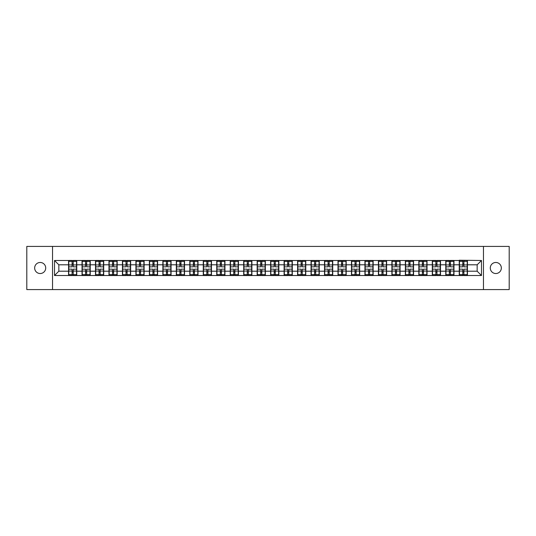 <?xml version="1.0" encoding="UTF-8"?>
<svg xmlns="http://www.w3.org/2000/svg" width="536" height="536" viewBox="0 0 536 536"><rect width="100%" height="100%" fill="white"/><g stroke="black" fill="none" stroke-linecap="round" stroke-linejoin="round"><path stroke-width="0.8" d="M495.813 273.528A5.528 5.528 0 0 1 490.286 268A5.528 5.528 0 0 1 495.813 262.473A5.528 5.528 0 0 1 501.341 268A5.528 5.528 0 0 1 495.813 273.528M40.187 273.528A5.528 5.528 0 0 1 34.659 268A5.528 5.528 0 0 1 40.187 262.473A5.528 5.528 0 0 1 45.714 268A5.528 5.528 0 0 1 40.187 273.528M483.465 289.587L509.2 289.587L509.2 246.413L483.465 246.413L483.465 289.587L52.535 289.587L52.535 246.413L26.8 246.413L26.8 289.587L52.535 289.587M483.465 246.413L52.535 246.413M477.161 271.196L477.161 264.804L467.446 264.804L467.446 271.196L477.161 271.196L481.482 275.511L481.482 260.489L459.245 260.228L459.245 264.804L453.972 264.804L453.972 271.196L459.245 271.196L459.245 264.804M481.482 275.511L54.518 275.511L54.518 260.489L68.554 260.489L68.554 264.804L58.839 264.804L58.839 271.196L68.554 271.196L68.554 264.804M459.245 260.489L68.554 260.489M459.245 271.196L459.245 275.511M453.972 271.196L453.972 275.511M453.972 260.489L453.972 264.804M440.505 271.196L445.771 271.196L445.771 264.804L440.505 264.804L440.505 275.511M445.771 271.196L445.771 275.511M445.771 260.489L445.771 264.804M440.505 260.489L440.505 264.804M427.031 271.196L432.297 271.196L432.297 264.804L427.031 264.804L427.031 275.511M432.297 271.196L432.297 275.511M432.297 260.489L432.297 264.804M427.031 260.489L427.031 264.804M413.558 271.196L418.824 271.196L418.824 264.804L413.558 264.804L413.558 275.511M418.824 271.196L418.824 275.511M418.824 260.489L418.824 264.804M413.558 260.489L413.558 264.804M400.084 271.196L405.357 271.196L405.357 264.804L400.084 264.804L400.084 275.511M405.357 271.196L405.357 275.511M405.357 260.489L405.357 264.804M400.084 260.489L400.084 264.804M386.617 271.196L391.883 271.196L391.883 264.804L386.617 264.804L386.617 275.511M391.883 271.196L391.883 275.511M391.883 260.489L391.883 264.804M386.617 260.489L386.617 264.804M373.143 271.196L378.409 271.196L378.409 264.804L373.143 264.804L373.143 275.511M378.409 271.196L378.409 275.511M378.409 260.489L378.409 264.804M373.143 260.489L373.143 264.804M359.669 271.196L364.936 271.196L364.936 264.804L359.669 264.804L359.669 275.511M364.936 271.196L364.936 275.511M364.936 260.489L364.936 264.804M359.669 260.489L359.669 264.804M346.196 271.196L351.469 271.196L351.469 264.804L346.196 264.804L346.196 275.511M351.469 271.196L351.469 275.511M351.469 260.489L351.469 264.804M346.196 260.489L346.196 264.804M332.729 271.196L337.995 271.196L337.995 264.804L332.729 264.804L332.729 275.511M337.995 271.196L337.995 275.511M337.995 260.489L337.995 264.804M332.729 260.489L332.729 264.804M319.255 271.196L324.521 271.196L324.521 264.804L319.255 264.804L319.255 275.511M324.521 271.196L324.521 275.511M324.521 260.489L324.521 264.804M319.255 260.489L319.255 264.804M305.781 271.196L311.048 271.196L311.048 264.804L305.781 264.804L305.781 275.511M311.048 271.196L311.048 275.511M311.048 260.489L311.048 264.804M305.781 260.489L305.781 264.804M292.308 271.196L297.581 271.196L297.581 264.804L292.308 264.804L292.308 275.511M297.581 271.196L297.581 275.511M297.581 260.489L297.581 264.804M292.308 260.489L292.308 264.804M278.841 271.196L284.107 271.196L284.107 264.804L278.841 264.804L278.841 275.511M284.107 271.196L284.107 275.511M284.107 260.489L284.107 264.804M278.841 260.489L278.841 264.804M265.367 271.196L270.633 271.196L270.633 264.804L265.367 264.804L265.367 275.511M270.633 271.196L270.633 275.511M270.633 260.489L270.633 264.804M265.367 260.489L265.367 264.804M251.893 271.196L257.159 271.196L257.159 264.804L251.893 264.804L251.893 275.511M257.159 271.196L257.159 275.511M257.159 260.489L257.159 264.804M251.893 260.489L251.893 264.804M238.42 271.196L243.692 271.196L243.692 264.804L238.42 264.804L238.42 275.511M243.692 271.196L243.692 275.511M243.692 260.489L243.692 264.804M238.42 260.489L238.42 264.804M224.953 271.196L230.219 271.196L230.219 264.804L224.953 264.804L224.953 275.511M230.219 271.196L230.219 275.511M230.219 260.489L230.219 264.804M224.953 260.489L224.953 264.804M211.479 271.196L216.745 271.196L216.745 264.804L211.479 264.804L211.479 275.511M216.745 271.196L216.745 275.511M216.745 260.489L216.745 264.804M211.479 260.489L211.479 264.804M198.005 271.196L203.271 271.196L203.271 264.804L198.005 264.804L198.005 275.511M203.271 271.196L203.271 275.511M203.271 260.489L203.271 264.804M198.005 260.489L198.005 264.804M184.531 271.196L189.804 271.196L189.804 264.804L184.531 264.804L184.531 275.511M189.804 271.196L189.804 275.511M189.804 260.489L189.804 264.804M184.531 260.489L184.531 264.804M171.064 271.196L176.331 271.196L176.331 264.804L171.064 264.804L171.064 275.511M176.331 271.196L176.331 275.511M176.331 260.489L176.331 264.804M171.064 260.489L171.064 264.804M157.591 271.196L162.857 271.196L162.857 264.804L157.591 264.804L157.591 275.511M162.857 271.196L162.857 275.511M162.857 260.489L162.857 264.804M157.591 260.489L157.591 264.804M144.117 271.196L149.383 271.196L149.383 264.804L144.117 264.804L144.117 275.511M149.383 271.196L149.383 275.511M149.383 260.489L149.383 264.804M144.117 260.489L144.117 264.804M130.643 271.196L135.916 271.196L135.916 264.804L130.643 264.804L130.643 275.511M135.916 271.196L135.916 275.511M135.916 260.489L135.916 264.804M130.643 260.489L130.643 264.804M117.176 271.196L122.443 271.196L122.443 264.804L117.176 264.804L117.176 275.511M122.443 271.196L122.443 275.511M122.443 260.489L122.443 264.804M117.176 260.489L117.176 264.804M103.703 271.196L108.969 271.196L108.969 264.804L103.703 264.804L103.703 275.511M108.969 271.196L108.969 275.511M108.969 260.489L108.969 264.804M103.703 260.489L103.703 264.804M90.229 271.196L95.495 271.196L95.495 264.804L90.229 264.804L90.229 275.511M95.495 271.196L95.495 275.511M95.495 260.489L95.495 264.804M90.229 260.489L90.229 264.804M76.755 271.196L82.028 271.196L82.028 264.804L76.755 264.804L76.755 275.511M82.028 271.196L82.028 275.511M82.028 260.489L82.028 264.804M76.755 260.489L76.755 264.804M68.554 271.196L68.554 275.511M58.839 271.196L54.518 275.511M54.518 260.489L58.839 264.804M467.446 271.196L467.446 275.511M467.446 260.489L467.446 264.804M481.482 260.489L477.161 264.804M68.769 264.938L72.092 264.938L72.092 260.442L68.769 260.442L68.769 269.166L72.092 269.166L72.092 271.062L73.218 271.055L73.218 269.166L76.541 269.166L76.541 260.442L73.218 260.442L73.218 261.394L76.541 261.394M72.092 263.685L73.218 263.685M73.218 261.521L72.092 261.521M68.769 266.834L72.092 266.834L72.092 264.938L73.218 264.945L73.218 266.834L76.541 266.834M68.769 261.394L72.092 261.394M72.092 274.479L73.218 274.479M72.092 272.315L73.218 272.315M68.769 275.558L72.092 275.558L72.092 274.606L68.769 274.606L68.769 275.558M68.769 269.166L68.769 271.062L72.092 271.062L72.092 274.606M68.769 271.062L68.769 274.606M76.541 269.166L76.541 275.558L73.218 275.558L73.218 274.606L76.541 274.606M76.541 271.062L73.218 271.062L73.218 274.606M76.541 264.938L73.218 264.938L73.218 261.394M82.243 264.938L85.566 264.938L85.566 260.442L82.243 260.442L82.243 269.166L85.566 269.166L85.566 271.062L86.691 271.055L86.691 269.166L90.014 269.166L90.014 260.442L86.691 260.442L86.691 261.394L90.014 261.394M85.566 263.685L86.691 263.685M86.691 261.521L85.566 261.521M82.243 266.834L85.566 266.834L85.566 264.938L86.691 264.945L86.691 266.834L90.014 266.834M82.243 261.394L85.566 261.394M85.566 274.479L86.691 274.479M85.566 272.315L86.691 272.315M82.243 275.558L85.566 275.558L85.566 274.606L82.243 274.606L82.243 275.558M82.243 269.166L82.243 271.062L85.566 271.062L85.566 274.606M82.243 271.062L82.243 274.606M90.014 269.166L90.014 275.558L86.691 275.558L86.691 274.606L90.014 274.606M90.014 271.062L86.691 271.062L86.691 274.606M90.014 264.938L86.691 264.938L86.691 261.394M95.716 264.938L99.039 264.938L99.039 260.442L95.716 260.442L95.716 269.166L99.039 269.166L99.039 271.062L100.165 271.055L100.165 269.166L103.488 269.166L103.488 260.442L100.165 260.442L100.165 261.394L103.488 261.394M99.039 263.685L100.165 263.685M100.165 261.521L99.039 261.521M95.716 266.834L99.039 266.834L99.039 264.938L100.165 264.945L100.165 266.834L103.488 266.834M95.716 261.394L99.039 261.394M99.039 274.479L100.165 274.479M99.039 272.315L100.165 272.315M95.716 275.558L99.039 275.558L99.039 274.606L95.716 274.606L95.716 275.558M95.716 269.166L95.716 271.062L99.039 271.062L99.039 274.606M95.716 271.062L95.716 274.606M103.488 269.166L103.488 275.558L100.165 275.558L100.165 274.606L103.488 274.606M103.488 271.062L100.165 271.062L100.165 274.606M103.488 264.938L100.165 264.938L100.165 261.394M109.183 264.938L112.513 264.938L112.513 260.442L109.183 260.442L109.183 269.166L112.513 269.166L112.513 271.062L113.632 271.055L113.632 269.166L116.955 269.166L116.955 260.442L113.632 260.442L113.632 261.394L116.955 261.394M112.513 263.685L113.632 263.685M113.632 261.521L112.513 261.521M109.183 266.834L112.513 266.834L112.513 264.938L113.632 264.945L113.632 266.834L116.955 266.834M109.183 261.394L112.513 261.394M112.513 274.479L113.632 274.479M112.513 272.315L113.632 272.315M109.183 275.558L112.513 275.558L112.513 274.606L109.183 274.606L109.183 275.558M109.183 269.166L109.183 271.062L112.513 271.062L112.513 274.606M109.183 271.062L109.183 274.606M116.955 269.166L116.955 275.558L113.632 275.558L113.632 274.606L116.955 274.606M116.955 271.062L113.632 271.062L113.632 274.606M116.955 264.938L113.632 264.938L113.632 261.394M122.657 264.938L125.98 264.938L125.98 260.442L122.657 260.442L122.657 269.166L125.98 269.166L125.98 271.062L127.106 271.055L127.106 269.166L130.429 269.166L130.429 260.442L127.106 260.442L127.106 261.394L130.429 261.394M125.98 263.685L127.106 263.685M127.106 261.521L125.98 261.521M122.657 266.834L125.98 266.834L125.98 264.938L127.106 264.945L127.106 266.834L130.429 266.834M122.657 261.394L125.98 261.394M125.98 274.479L127.106 274.479M125.98 272.315L127.106 272.315M122.657 275.558L125.98 275.558L125.98 274.606L122.657 274.606L122.657 275.558M122.657 269.166L122.657 271.062L125.98 271.062L125.98 274.606M122.657 271.062L122.657 274.606M130.429 269.166L130.429 275.558L127.106 275.558L127.106 274.606L130.429 274.606M130.429 271.062L127.106 271.062L127.106 274.606M130.429 264.938L127.106 264.938L127.106 261.394M136.131 264.938L139.454 264.938L139.454 260.442L136.131 260.442L136.131 269.166L139.454 269.166L139.454 271.062L140.579 271.055L140.579 269.166L143.903 269.166L143.903 260.442L140.579 260.442L140.579 261.394L143.903 261.394M139.454 263.685L140.579 263.685M140.579 261.521L139.454 261.521M136.131 266.834L139.454 266.834L139.454 264.938L140.579 264.945L140.579 266.834L143.903 266.834M136.131 261.394L139.454 261.394M139.454 274.479L140.579 274.479M139.454 272.315L140.579 272.315M136.131 275.558L139.454 275.558L139.454 274.606L136.131 274.606L136.131 275.558M136.131 269.166L136.131 271.062L139.454 271.062L139.454 274.606M136.131 271.062L136.131 274.606M143.903 269.166L143.903 275.558L140.579 275.558L140.579 274.606L143.903 274.606M143.903 271.062L140.579 271.062L140.579 274.606M143.903 264.938L140.579 264.938L140.579 261.394M149.604 264.938L152.928 264.938L152.928 260.442L149.604 260.442L149.604 269.166L152.928 269.166L152.928 271.062L154.046 271.055L154.046 269.166L157.376 269.166L157.376 260.442L154.046 260.442L154.046 261.394L157.376 261.394M152.928 263.685L154.046 263.685M154.046 261.521L152.928 261.521M149.604 266.834L152.928 266.834L152.928 264.938L154.046 264.945L154.046 266.834L157.376 266.834M149.604 261.394L152.928 261.394M152.928 274.479L154.046 274.479M152.928 272.315L154.046 272.315M149.604 275.558L152.928 275.558L152.928 274.606L149.604 274.606L149.604 275.558M149.604 269.166L149.604 271.062L152.928 271.062L152.928 274.606M149.604 271.062L149.604 274.606M157.376 269.166L157.376 275.558L154.046 275.558L154.046 274.606L157.376 274.606M157.376 271.062L154.046 271.062L154.046 274.606M157.376 264.938L154.046 264.938L154.046 261.394M163.071 264.938L166.401 264.938L166.401 260.442L163.071 260.442L163.071 269.166L166.401 269.166L166.401 271.062L167.52 271.055L167.52 269.166L170.843 269.166L170.843 260.442L167.52 260.442L167.52 261.394L170.843 261.394M166.401 263.685L167.52 263.685M167.52 261.521L166.401 261.521M163.071 266.834L166.401 266.834L166.401 264.938L167.52 264.945L167.52 266.834L170.843 266.834M163.071 261.394L166.401 261.394M166.401 274.479L167.52 274.479M166.401 272.315L167.52 272.315M163.071 275.558L166.401 275.558L166.401 274.606L163.071 274.606L163.071 275.558M163.071 269.166L163.071 271.062L166.401 271.062L166.401 274.606M163.071 271.062L163.071 274.606M170.843 269.166L170.843 275.558L167.52 275.558L167.52 274.606L170.843 274.606M170.843 271.062L167.52 271.062L167.52 274.606M170.843 264.938L167.52 264.938L167.52 261.394M176.545 264.938L179.868 264.938L179.868 260.442L176.545 260.442L176.545 269.166L179.868 269.166L179.868 271.062L180.994 271.055L180.994 269.166L184.317 269.166L184.317 260.442L180.994 260.442L180.994 261.394L184.317 261.394M179.868 263.685L180.994 263.685M180.994 261.521L179.868 261.521M176.545 266.834L179.868 266.834L179.868 264.938L180.994 264.945L180.994 266.834L184.317 266.834M176.545 261.394L179.868 261.394M179.868 274.479L180.994 274.479M179.868 272.315L180.994 272.315M176.545 275.558L179.868 275.558L179.868 274.606L176.545 274.606L176.545 275.558M176.545 269.166L176.545 271.062L179.868 271.062L179.868 274.606M176.545 271.062L176.545 274.606M184.317 269.166L184.317 275.558L180.994 275.558L180.994 274.606L184.317 274.606M184.317 271.062L180.994 271.062L180.994 274.606M184.317 264.938L180.994 264.938L180.994 261.394M190.019 264.938L193.342 264.938L193.342 260.442L190.019 260.442L190.019 269.166L193.342 269.166L193.342 271.062L194.468 271.055L194.468 269.166L197.791 269.166L197.791 260.442L194.468 260.442L194.468 261.394L197.791 261.394M193.342 263.685L194.468 263.685M194.468 261.521L193.342 261.521M190.019 266.834L193.342 266.834L193.342 264.938L194.468 264.945L194.468 266.834L197.791 266.834M190.019 261.394L193.342 261.394M193.342 274.479L194.468 274.479M193.342 272.315L194.468 272.315M190.019 275.558L193.342 275.558L193.342 274.606L190.019 274.606L190.019 275.558M190.019 269.166L190.019 271.062L193.342 271.062L193.342 274.606M190.019 271.062L190.019 274.606M197.791 269.166L197.791 275.558L194.468 275.558L194.468 274.606L197.791 274.606M197.791 271.062L194.468 271.062L194.468 274.606M197.791 264.938L194.468 264.938L194.468 261.394M203.492 264.938L206.816 264.938L206.816 260.442L203.492 260.442L203.492 269.166L206.816 269.166L206.816 271.062L207.935 271.055L207.935 269.166L211.264 269.166L211.264 260.442L207.935 260.442L207.935 261.394L211.264 261.394M206.816 263.685L207.935 263.685M207.935 261.521L206.816 261.521M203.492 266.834L206.816 266.834L206.816 264.938L207.935 264.945L207.935 266.834L211.264 266.834M203.492 261.394L206.816 261.394M206.816 274.479L207.935 274.479M206.816 272.315L207.935 272.315M203.492 275.558L206.816 275.558L206.816 274.606L203.492 274.606L203.492 275.558M203.492 269.166L203.492 271.062L206.816 271.062L206.816 274.606M203.492 271.062L203.492 274.606M211.264 269.166L211.264 275.558L207.935 275.558L207.935 274.606L211.264 274.606M211.264 271.062L207.935 271.062L207.935 274.606M211.264 264.938L207.935 264.938L207.935 261.394M216.959 264.938L220.289 264.938L220.289 260.442L216.959 260.442L216.959 269.166L220.289 269.166L220.289 271.062L221.408 271.055L221.408 269.166L224.731 269.166L224.731 260.442L221.408 260.442L221.408 261.394L224.731 261.394M220.289 263.685L221.408 263.685M221.408 261.521L220.289 261.521M216.959 266.834L220.289 266.834L220.289 264.938L221.408 264.945L221.408 266.834L224.731 266.834M216.959 261.394L220.289 261.394M220.289 274.479L221.408 274.479M220.289 272.315L221.408 272.315M216.959 275.558L220.289 275.558L220.289 274.606L216.959 274.606L216.959 275.558M216.959 269.166L216.959 271.062L220.289 271.062L220.289 274.606M216.959 271.062L216.959 274.606M224.731 269.166L224.731 275.558L221.408 275.558L221.408 274.606L224.731 274.606M224.731 271.062L221.408 271.062L221.408 274.606M224.731 264.938L221.408 264.938L221.408 261.394M230.433 264.938L233.756 264.938L233.756 260.442L230.433 260.442L230.433 269.166L233.756 269.166L233.756 271.062L234.882 271.055L234.882 269.166L238.205 269.166L238.205 260.442L234.882 260.442L234.882 261.394L238.205 261.394M233.756 263.685L234.882 263.685M234.882 261.521L233.756 261.521M230.433 266.834L233.756 266.834L233.756 264.938L234.882 264.945L234.882 266.834L238.205 266.834M230.433 261.394L233.756 261.394M233.756 274.479L234.882 274.479M233.756 272.315L234.882 272.315M230.433 275.558L233.756 275.558L233.756 274.606L230.433 274.606L230.433 275.558M230.433 269.166L230.433 271.062L233.756 271.062L233.756 274.606M230.433 271.062L230.433 274.606M238.205 269.166L238.205 275.558L234.882 275.558L234.882 274.606L238.205 274.606M238.205 271.062L234.882 271.062L234.882 274.606M238.205 264.938L234.882 264.938L234.882 261.394M243.907 264.938L247.23 264.938L247.23 260.442L243.907 260.442L243.907 269.166L247.23 269.166L247.23 271.062L248.356 271.055L248.356 269.166L251.679 269.166L251.679 260.442L248.356 260.442L248.356 261.394L251.679 261.394M247.23 263.685L248.356 263.685M248.356 261.521L247.23 261.521M243.907 266.834L247.23 266.834L247.23 264.938L248.356 264.945L248.356 266.834L251.679 266.834M243.907 261.394L247.23 261.394M247.23 274.479L248.356 274.479M247.23 272.315L248.356 272.315M243.907 275.558L247.23 275.558L247.23 274.606L243.907 274.606L243.907 275.558M243.907 269.166L243.907 271.062L247.23 271.062L247.23 274.606M243.907 271.062L243.907 274.606M251.679 269.166L251.679 275.558L248.356 275.558L248.356 274.606L251.679 274.606M251.679 271.062L248.356 271.062L248.356 274.606M251.679 264.938L248.356 264.938L248.356 261.394M257.38 264.938L260.704 264.938L260.704 260.442L257.38 260.442L257.38 269.166L260.704 269.166L260.704 271.062L261.823 271.055L261.823 269.166L265.153 269.166L265.153 260.442L261.823 260.442L261.823 261.394L265.153 261.394M260.704 263.685L261.823 263.685M261.823 261.521L260.704 261.521M257.38 266.834L260.704 266.834L260.704 264.938L261.823 264.945L261.823 266.834L265.153 266.834M257.38 261.394L260.704 261.394M260.704 274.479L261.823 274.479M260.704 272.315L261.823 272.315M257.38 275.558L260.704 275.558L260.704 274.606L257.38 274.606L257.38 275.558M257.38 269.166L257.38 271.062L260.704 271.062L260.704 274.606M257.38 271.062L257.38 274.606M265.153 269.166L265.153 275.558L261.823 275.558L261.823 274.606L265.153 274.606M265.153 271.062L261.823 271.062L261.823 274.606M265.153 264.938L261.823 264.938L261.823 261.394M270.848 264.938L274.177 264.938L274.177 260.442L270.848 260.442L270.848 269.166L274.177 269.166L274.177 271.062L275.296 271.055L275.296 269.166L278.62 269.166L278.62 260.442L275.296 260.442L275.296 261.394L278.62 261.394M274.177 263.685L275.296 263.685M275.296 261.521L274.177 261.521M270.848 266.834L274.177 266.834L274.177 264.938L275.296 264.945L275.296 266.834L278.62 266.834M270.848 261.394L274.177 261.394M274.177 274.479L275.296 274.479M274.177 272.315L275.296 272.315M270.848 275.558L274.177 275.558L274.177 274.606L270.848 274.606L270.848 275.558M270.848 269.166L270.848 271.062L274.177 271.062L274.177 274.606M270.848 271.062L270.848 274.606M278.62 269.166L278.62 275.558L275.296 275.558L275.296 274.606L278.62 274.606M278.62 271.062L275.296 271.062L275.296 274.606M278.62 264.938L275.296 264.938L275.296 261.394M284.321 264.938L287.644 264.938L287.644 260.442L284.321 260.442L284.321 269.166L287.644 269.166L287.644 271.062L288.77 271.055L288.77 269.166L292.093 269.166L292.093 260.442L288.77 260.442L288.77 261.394L292.093 261.394M287.644 263.685L288.77 263.685M288.77 261.521L287.644 261.521M284.321 266.834L287.644 266.834L287.644 264.938L288.77 264.945L288.77 266.834L292.093 266.834M284.321 261.394L287.644 261.394M287.644 274.479L288.77 274.479M287.644 272.315L288.77 272.315M284.321 275.558L287.644 275.558L287.644 274.606L284.321 274.606L284.321 275.558M284.321 269.166L284.321 271.062L287.644 271.062L287.644 274.606M284.321 271.062L284.321 274.606M292.093 269.166L292.093 275.558L288.77 275.558L288.77 274.606L292.093 274.606M292.093 271.062L288.77 271.062L288.77 274.606M292.093 264.938L288.77 264.938L288.77 261.394M297.795 264.938L301.118 264.938L301.118 260.442L297.795 260.442L297.795 269.166L301.118 269.166L301.118 271.062L302.244 271.055L302.244 269.166L305.567 269.166L305.567 260.442L302.244 260.442L302.244 261.394L305.567 261.394M301.118 263.685L302.244 263.685M302.244 261.521L301.118 261.521M297.795 266.834L301.118 266.834L301.118 264.938L302.244 264.945L302.244 266.834L305.567 266.834M297.795 261.394L301.118 261.394M301.118 274.479L302.244 274.479M301.118 272.315L302.244 272.315M297.795 275.558L301.118 275.558L301.118 274.606L297.795 274.606L297.795 275.558M297.795 269.166L297.795 271.062L301.118 271.062L301.118 274.606M297.795 271.062L297.795 274.606M305.567 269.166L305.567 275.558L302.244 275.558L302.244 274.606L305.567 274.606M305.567 271.062L302.244 271.062L302.244 274.606M305.567 264.938L302.244 264.938L302.244 261.394M311.269 264.938L314.592 264.938L314.592 260.442L311.269 260.442L311.269 269.166L314.592 269.166L314.592 271.062L315.711 271.055L315.711 269.166L319.041 269.166L319.041 260.442L315.711 260.442L315.711 261.394L319.041 261.394M314.592 263.685L315.711 263.685M315.711 261.521L314.592 261.521M311.269 266.834L314.592 266.834L314.592 264.938L315.711 264.945L315.711 266.834L319.041 266.834M311.269 261.394L314.592 261.394M314.592 274.479L315.711 274.479M314.592 272.315L315.711 272.315M311.269 275.558L314.592 275.558L314.592 274.606L311.269 274.606L311.269 275.558M311.269 269.166L311.269 271.062L314.592 271.062L314.592 274.606M311.269 271.062L311.269 274.606M319.041 269.166L319.041 275.558L315.711 275.558L315.711 274.606L319.041 274.606M319.041 271.062L315.711 271.062L315.711 274.606M319.041 264.938L315.711 264.938L315.711 261.394M324.736 264.938L328.065 264.938L328.065 260.442L324.736 260.442L324.736 269.166L328.065 269.166L328.065 271.062L329.184 271.055L329.184 269.166L332.508 269.166L332.508 260.442L329.184 260.442L329.184 261.394L332.508 261.394M328.065 263.685L329.184 263.685M329.184 261.521L328.065 261.521M324.736 266.834L328.065 266.834L328.065 264.938L329.184 264.945L329.184 266.834L332.508 266.834M324.736 261.394L328.065 261.394M328.065 274.479L329.184 274.479M328.065 272.315L329.184 272.315M324.736 275.558L328.065 275.558L328.065 274.606L324.736 274.606L324.736 275.558M324.736 269.166L324.736 271.062L328.065 271.062L328.065 274.606M324.736 271.062L324.736 274.606M332.508 269.166L332.508 275.558L329.184 275.558L329.184 274.606L332.508 274.606M332.508 271.062L329.184 271.062L329.184 274.606M332.508 264.938L329.184 264.938L329.184 261.394M338.209 264.938L341.533 264.938L341.533 260.442L338.209 260.442L338.209 269.166L341.533 269.166L341.533 271.062L342.658 271.055L342.658 269.166L345.981 269.166L345.981 260.442L342.658 260.442L342.658 261.394L345.981 261.394M341.533 263.685L342.658 263.685M342.658 261.521L341.533 261.521M338.209 266.834L341.533 266.834L341.533 264.938L342.658 264.945L342.658 266.834L345.981 266.834M338.209 261.394L341.533 261.394M341.533 274.479L342.658 274.479M341.533 272.315L342.658 272.315M338.209 275.558L341.533 275.558L341.533 274.606L338.209 274.606L338.209 275.558M338.209 269.166L338.209 271.062L341.533 271.062L341.533 274.606M338.209 271.062L338.209 274.606M345.981 269.166L345.981 275.558L342.658 275.558L342.658 274.606L345.981 274.606M345.981 271.062L342.658 271.062L342.658 274.606M345.981 264.938L342.658 264.938L342.658 261.394M351.683 264.938L355.006 264.938L355.006 260.442L351.683 260.442L351.683 269.166L355.006 269.166L355.006 271.062L356.132 271.055L356.132 269.166L359.455 269.166L359.455 260.442L356.132 260.442L356.132 261.394L359.455 261.394M355.006 263.685L356.132 263.685M356.132 261.521L355.006 261.521M351.683 266.834L355.006 266.834L355.006 264.938L356.132 264.945L356.132 266.834L359.455 266.834M351.683 261.394L355.006 261.394M355.006 274.479L356.132 274.479M355.006 272.315L356.132 272.315M351.683 275.558L355.006 275.558L355.006 274.606L351.683 274.606L351.683 275.558M351.683 269.166L351.683 271.062L355.006 271.062L355.006 274.606M351.683 271.062L351.683 274.606M359.455 269.166L359.455 275.558L356.132 275.558L356.132 274.606L359.455 274.606M359.455 271.062L356.132 271.062L356.132 274.606M359.455 264.938L356.132 264.938L356.132 261.394M365.157 264.938L368.48 264.938L368.48 260.442L365.157 260.442L365.157 269.166L368.48 269.166L368.48 271.062L369.599 271.055L369.599 269.166L372.929 269.166L372.929 260.442L369.599 260.442L369.599 261.394L372.929 261.394M368.48 263.685L369.599 263.685M369.599 261.521L368.48 261.521M365.157 266.834L368.48 266.834L368.48 264.938L369.599 264.945L369.599 266.834L372.929 266.834M365.157 261.394L368.48 261.394M368.48 274.479L369.599 274.479M368.48 272.315L369.599 272.315M365.157 275.558L368.48 275.558L368.48 274.606L365.157 274.606L365.157 275.558M365.157 269.166L365.157 271.062L368.48 271.062L368.48 274.606M365.157 271.062L365.157 274.606M372.929 269.166L372.929 275.558L369.599 275.558L369.599 274.606L372.929 274.606M372.929 271.062L369.599 271.062L369.599 274.606M372.929 264.938L369.599 264.938L369.599 261.394M378.624 264.938L381.954 264.938L381.954 260.442L378.624 260.442L378.624 269.166L381.954 269.166L381.954 271.062L383.073 271.055L383.073 269.166L386.396 269.166L386.396 260.442L383.073 260.442L383.073 261.394L386.396 261.394M381.954 263.685L383.073 263.685M383.073 261.521L381.954 261.521M378.624 266.834L381.954 266.834L381.954 264.938L383.073 264.945L383.073 266.834L386.396 266.834M378.624 261.394L381.954 261.394M381.954 274.479L383.073 274.479M381.954 272.315L383.073 272.315M378.624 275.558L381.954 275.558L381.954 274.606L378.624 274.606L378.624 275.558M378.624 269.166L378.624 271.062L381.954 271.062L381.954 274.606M378.624 271.062L378.624 274.606M386.396 269.166L386.396 275.558L383.073 275.558L383.073 274.606L386.396 274.606M386.396 271.062L383.073 271.062L383.073 274.606M386.396 264.938L383.073 264.938L383.073 261.394M392.097 264.938L395.421 264.938L395.421 260.442L392.097 260.442L392.097 269.166L395.421 269.166L395.421 271.062L396.546 271.055L396.546 269.166L399.869 269.166L399.869 260.442L396.546 260.442L396.546 261.394L399.869 261.394M395.421 263.685L396.546 263.685M396.546 261.521L395.421 261.521M392.097 266.834L395.421 266.834L395.421 264.938L396.546 264.945L396.546 266.834L399.869 266.834M392.097 261.394L395.421 261.394M395.421 274.479L396.546 274.479M395.421 272.315L396.546 272.315M392.097 275.558L395.421 275.558L395.421 274.606L392.097 274.606L392.097 275.558M392.097 269.166L392.097 271.062L395.421 271.062L395.421 274.606M392.097 271.062L392.097 274.606M399.869 269.166L399.869 275.558L396.546 275.558L396.546 274.606L399.869 274.606M399.869 271.062L396.546 271.062L396.546 274.606M399.869 264.938L396.546 264.938L396.546 261.394M405.571 264.938L408.894 264.938L408.894 260.442L405.571 260.442L405.571 269.166L408.894 269.166L408.894 271.062L410.02 271.055L410.02 269.166L413.343 269.166L413.343 260.442L410.02 260.442L410.02 261.394L413.343 261.394M408.894 263.685L410.02 263.685M410.02 261.521L408.894 261.521M405.571 266.834L408.894 266.834L408.894 264.938L410.02 264.945L410.02 266.834L413.343 266.834M405.571 261.394L408.894 261.394M408.894 274.479L410.02 274.479M408.894 272.315L410.02 272.315M405.571 275.558L408.894 275.558L408.894 274.606L405.571 274.606L405.571 275.558M405.571 269.166L405.571 271.062L408.894 271.062L408.894 274.606M405.571 271.062L405.571 274.606M413.343 269.166L413.343 275.558L410.02 275.558L410.02 274.606L413.343 274.606M413.343 271.062L410.02 271.062L410.02 274.606M413.343 264.938L410.02 264.938L410.02 261.394M419.045 264.938L422.368 264.938L422.368 260.442L419.045 260.442L419.045 269.166L422.368 269.166L422.368 271.062L423.487 271.055L423.487 269.166L426.817 269.166L426.817 260.442L423.487 260.442L423.487 261.394L426.817 261.394M422.368 263.685L423.487 263.685M423.487 261.521L422.368 261.521M419.045 266.834L422.368 266.834L422.368 264.938L423.487 264.945L423.487 266.834L426.817 266.834M419.045 261.394L422.368 261.394M422.368 274.479L423.487 274.479M422.368 272.315L423.487 272.315M419.045 275.558L422.368 275.558L422.368 274.606L419.045 274.606L419.045 275.558M419.045 269.166L419.045 271.062L422.368 271.062L422.368 274.606M419.045 271.062L419.045 274.606M426.817 269.166L426.817 275.558L423.487 275.558L423.487 274.606L426.817 274.606M426.817 271.062L423.487 271.062L423.487 274.606M426.817 264.938L423.487 264.938L423.487 261.394M432.512 264.938L435.835 264.938L435.835 260.442L432.512 260.442L432.512 269.166L435.835 269.166L435.835 271.062L436.961 271.055L436.961 269.166L440.284 269.166L440.284 260.442L436.961 260.442L436.961 261.394L440.284 261.394M435.835 263.685L436.961 263.685M436.961 261.521L435.835 261.521M432.512 266.834L435.835 266.834L435.835 264.938L436.961 264.945L436.961 266.834L440.284 266.834M432.512 261.394L435.835 261.394M435.835 274.479L436.961 274.479M435.835 272.315L436.961 272.315M432.512 275.558L435.835 275.558L435.835 274.606L432.512 274.606L432.512 275.558M432.512 269.166L432.512 271.062L435.835 271.062L435.835 274.606M432.512 271.062L432.512 274.606M440.284 269.166L440.284 275.558L436.961 275.558L436.961 274.606L440.284 274.606M440.284 271.062L436.961 271.062L436.961 274.606M440.284 264.938L436.961 264.938L436.961 261.394M445.986 264.938L449.309 264.938L449.309 260.442L445.986 260.442L445.986 269.166L449.309 269.166L449.309 271.062L450.434 271.055L450.434 269.166L453.758 269.166L453.758 260.442L450.434 260.442L450.434 261.394L453.758 261.394M449.309 263.685L450.434 263.685M450.434 261.521L449.309 261.521M445.986 266.834L449.309 266.834L449.309 264.938L450.434 264.945L450.434 266.834L453.758 266.834M445.986 261.394L449.309 261.394M449.309 274.479L450.434 274.479M449.309 272.315L450.434 272.315M445.986 275.558L449.309 275.558L449.309 274.606L445.986 274.606L445.986 275.558M445.986 269.166L445.986 271.062L449.309 271.062L449.309 274.606M445.986 271.062L445.986 274.606M453.758 269.166L453.758 275.558L450.434 275.558L450.434 274.606L453.758 274.606M453.758 271.062L450.434 271.062L450.434 274.606M453.758 264.938L450.434 264.938L450.434 261.394M459.459 264.938L462.782 264.938L462.782 260.442L459.459 260.442L459.459 269.166L462.782 269.166L462.782 271.062L463.908 271.055L463.908 269.166L467.231 269.166L467.231 260.442L463.908 260.442L463.908 261.394L467.231 261.394M462.782 263.685L463.908 263.685M463.908 261.521L462.782 261.521M459.459 266.834L462.782 266.834L462.782 264.938L463.908 264.945L463.908 266.834L467.231 266.834M459.459 261.394L462.782 261.394M462.782 274.479L463.908 274.479M462.782 272.315L463.908 272.315M459.459 275.558L462.782 275.558L462.782 274.606L459.459 274.606L459.459 275.558M459.459 269.166L459.459 271.062L462.782 271.062L462.782 274.606M459.459 271.062L459.459 274.606M467.231 269.166L467.231 275.558L463.908 275.558L463.908 274.606L467.231 274.606M467.231 271.062L463.908 271.062L463.908 274.606M467.231 264.938L463.908 264.938L463.908 261.394"/></g></svg>

